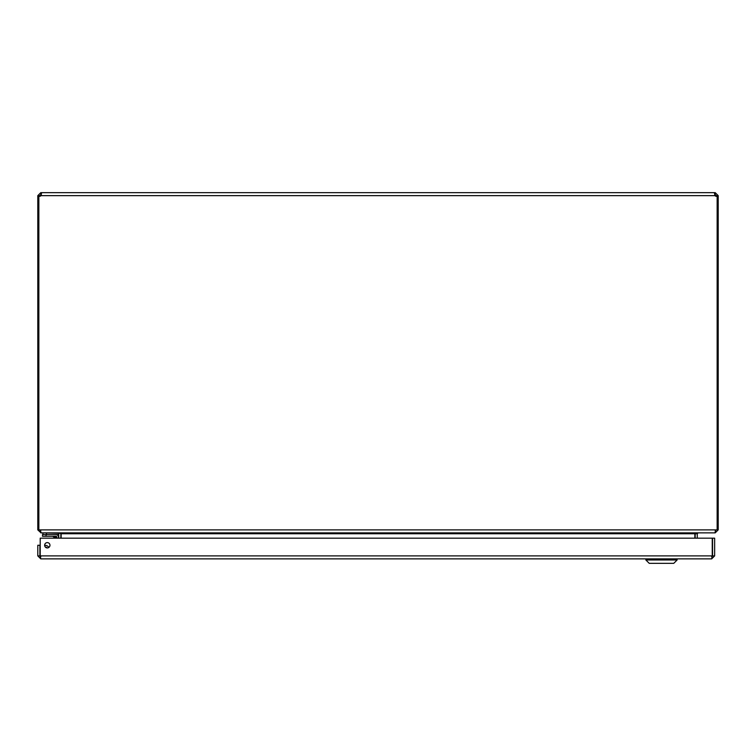 <?xml version="1.0" encoding="UTF-8"?>
<svg xmlns="http://www.w3.org/2000/svg" width="756" height="756" viewBox="0 0 756 756"><rect width="100%" height="100%" fill="white"/><g stroke="black" fill="none" stroke-linecap="round" stroke-linejoin="round"><path stroke-width="1.13" d="M40.786 192.667L41.476 193.536L41.022 195.643L40.786 192.667L37.8 195.643L39.898 195.643L40.786 194.764M715.214 192.667L715.214 194.764L714.978 192.667L41.022 192.667L41.022 195.643L714.978 195.643L714.524 193.536L715.214 192.667L718.2 195.643L718.2 196.258L717.151 196.258M38.849 196.258L37.8 196.258L37.8 529.88L38.849 529.88L38.849 196.201A1.928 1.928 0 0 0 41.022 195.643M37.8 196.258L37.8 195.643M38.849 529.88L40.21 529.88L41.098 532.867L714.902 532.867L715.79 529.88L717.151 529.88L717.151 196.201A1.928 1.928 0 0 1 714.978 195.643L714.978 194.764M715.214 194.764L716.102 195.643L718.2 195.643M717.151 529.88L718.2 529.88L718.2 196.258M40.238 530.57L40.21 529.88L715.79 529.88M40.786 532.668L37.8 529.88M39.898 196.305L39.019 196.258M718.2 529.88L715.214 532.867L698.147 532.867L697.259 533.745L697.259 538.178M716.981 196.258L716.102 196.305M39.898 195.643L39.898 196.258M716.102 196.258L716.102 195.643M40.786 530.769L39.898 529.88M40.786 532.867L60.801 533.339M716.102 529.88L715.214 530.769M697.835 532.867L694.849 533.745L61.151 533.745L58.165 532.867M58.741 538.178L58.741 533.745M61.151 533.745L61.151 538.178M694.849 538.178L694.849 533.745M695.199 533.339L695.161 538.178M60.839 538.178L60.839 533.745M40.304 556.633L40.786 558.873L711.67 558.873L712.152 556.633M40.786 558.873L37.8 555.887L39.898 555.887L39.898 545.265L37.8 545.265L37.8 555.887M714.656 555.887L714.656 538.178L712.558 538.178L712.558 555.887L714.656 555.887L711.67 558.873M40.786 556.775L39.898 555.887M712.558 555.887L711.67 556.775M47.297 547.93A2.665 2.665 0 0 0 49.603 543.933A2.665 2.665 0 0 0 44.991 543.933A2.665 2.665 0 0 0 47.297 547.93M712.246 538.178L712.246 555.887L40.21 555.887L40.21 538.178L712.246 538.178M45.417 547.146A2.551 2.551 0 0 1 47.004 547.911L47.004 547.911A2.551 2.551 0 0 0 46.088 547.306L46.078 547.306M46.891 547.807L46.371 547.438L46.891 547.807M53.874 536.732L54.63 536.987M58.467 537.062L58.467 538.178L58.467 537.062A2.438 2.438 0 0 0 56.029 534.624L42.506 534.624L42.506 536.297L56.029 536.297L55.736 537.355L53.808 536.713L56.794 537.062L56.794 538.178M56.01 538.178L55.736 537.355L56.794 537.062L56.029 536.297A0.765 0.765 0 0 1 56.794 537.062L54.971 537.1M45.313 547.042A2.655 2.655 0 0 1 47.155 547.93M48.856 547.429A4.328 4.328 0 0 0 44.632 545.397M52.807 536.297L55.273 538.178M56.029 536.297L55.736 537.355M58.533 532.867L58.533 534.624L46.485 534.624L46.485 532.867M42.941 532.867L42.941 534.624M645.87 559.988L649.224 563.333L673.776 563.333L677.13 559.988L645.87 559.988L645.87 558.873M39.964 554.29L40.21 552.91L39.964 554.29A2.117 2.117 0 0 0 40.21 555.707M673.776 563.333L677.13 559.988L677.13 558.873M695.161 533.745L697.259 533.745M46.05 536.297L46.05 534.624"/></g></svg>

